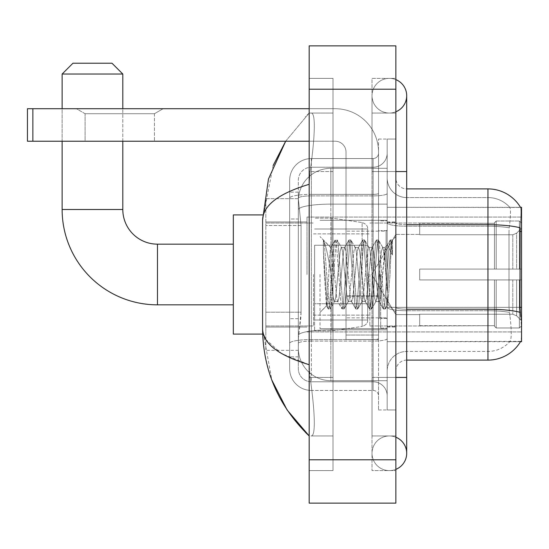 <?xml version="1.0" encoding="UTF-8"?>
<svg xmlns="http://www.w3.org/2000/svg" width="549" height="549" viewBox="0 0 549 549"><rect width="100%" height="100%" fill="white"/><g stroke="black" fill="none" stroke-linecap="round" stroke-linejoin="round"><path stroke-width="0.41" stroke-dasharray="2.75 2.06" d="M521.55 274.5L521.55 217.075L521.55 274.5M307.008 274.5L307.008 217.075L307.008 274.5M301.051 312.196L300.838 317.844L298.471 337.347L301.051 312.196L301.051 225.515L301.051 312.196L265.833 312.196L265.833 350.351L265.833 225.515L265.833 312.196L301.051 312.196M298.471 337.347L298.34 348.183A32.508 32.508 0 0 0 330.848 380.69L387.189 380.69L387.189 204.125L387.189 380.69L330.848 380.69L387.189 380.69L330.848 380.69L330.848 329.819A32.508 5.648 180 0 0 298.731 334.595A32.508 5.648 180 0 1 330.848 329.819L387.189 329.819L387.189 168.31L387.189 329.819L330.848 329.819L330.848 204.125L387.189 204.125L387.189 168.31L387.189 204.125L330.848 204.125L330.848 168.31L387.189 168.31L330.848 168.31A32.508 32.508 0 0 0 298.382 199.095L301.051 225.515L298.382 199.095A32.508 32.508 0 0 1 330.848 168.31L387.189 168.31L330.848 168.31A32.508 32.508 0 0 0 298.34 200.817L298.34 209.773L298.34 200.817A32.508 32.508 0 0 1 330.848 168.31L330.848 380.69A32.508 32.508 0 0 1 298.34 348.183L298.471 337.347M520.562 207.453A37.922 37.922 0 0 0 487.958 188.897L487.958 224.713A37.922 6.588 180 0 1 520.136 227.814L519.978 307.344L520.678 316.759C521.77 330.313 521.77 338.513 520.678 341.354L387.189 341.677L387.189 307.344L387.189 341.677L521.55 341.677L521.55 207.323L387.189 207.323L387.189 231.493L387.189 207.323L520.562 207.453C521.214 209.217 521.07 216.004 520.136 227.814C521.07 216.032 521.214 209.244 520.562 207.453A37.922 37.922 0 0 0 487.958 188.897L406.692 188.897A10.836 10.836 0 0 1 395.856 178.061L395.856 222.832L395.856 178.061A10.836 10.836 0 0 0 406.692 188.897L406.692 360.103L406.692 188.897A10.836 10.836 0 0 1 395.856 178.061M265.833 274.5L265.833 334.094L265.833 274.5M519.978 307.344L509.005 307.344L509.005 231.493L509.005 307.344L510.048 316.759L509.005 307.344L519.978 307.344L387.189 307.344L387.189 222.832L387.189 307.351A19.503 3.39 0 0 0 406.692 310.741L406.692 351.435L406.692 310.741A19.503 3.39 0 0 1 387.189 307.351L521.55 307.344M298.34 348.183L298.409 350.351L298.34 348.183A32.508 32.508 0 0 0 330.848 380.69A32.508 32.508 0 0 1 298.34 348.183L298.34 209.773L298.34 348.183A32.508 32.508 0 0 0 330.848 380.69A32.508 32.508 0 0 1 298.34 348.183M298.409 350.351L265.833 350.351L298.409 350.351M298.409 198.649L265.833 198.649L265.833 225.515L265.833 198.649L298.409 198.649M395.856 274.5L395.856 221.947L395.856 274.5M387.189 274.5L387.189 220.321L387.189 274.5M380.69 274.5L380.69 328.137L380.69 274.5M520.486 341.677L509.767 341.677L520.486 341.677A37.922 37.922 0 0 0 520.678 341.354C521.77 338.527 521.77 330.333 520.678 316.759M510.048 316.759C511.647 330.313 511.647 338.513 510.048 341.354A29.255 29.255 0 0 1 487.958 351.435L406.692 351.435L487.958 351.435A29.255 29.255 0 0 0 510.048 341.354C511.647 338.527 511.647 330.326 510.048 316.759M406.692 360.103A10.836 10.836 0 0 0 395.856 370.939L395.856 307.351L395.856 370.939A10.836 10.836 0 0 1 406.692 360.103L487.958 360.103L487.958 197.565A29.255 29.255 0 0 1 509.884 207.453L509.884 207.453A29.255 29.255 0 0 0 487.958 197.565L406.692 197.565A19.503 19.503 0 0 1 387.189 178.061L387.189 222.832L387.189 178.061A19.503 19.503 0 0 0 406.692 197.565L406.692 310.741L406.692 197.565A19.503 19.503 0 0 1 387.189 178.061M387.189 377.438L387.189 139.055L387.189 409.945L387.189 377.438L387.189 409.945L395.856 409.945L395.856 377.438L395.856 409.945L387.189 409.945L395.856 409.945L387.189 409.945L387.189 171.562L387.189 377.438L395.856 377.438L395.856 139.055L395.856 435.947L395.856 139.055L387.189 139.055L395.856 139.055L387.189 139.055L387.189 171.562L387.189 139.055L395.856 139.055L395.856 470.623L395.856 113.053L395.856 377.438L378.522 377.438L378.522 139.055L378.522 409.945L378.522 377.438L387.189 377.438M509.239 227.814C510.639 216.038 510.851 209.251 509.884 207.453C510.851 209.231 510.639 216.018 509.239 227.814L509.005 231.493L509.239 227.814A29.255 5.078 180 0 0 487.958 226.222A29.255 5.078 180 0 1 509.239 227.814M395.856 307.351L395.856 222.832L395.856 307.351A10.836 1.88 0 0 0 406.692 309.231A10.836 1.88 0 0 1 395.856 307.351M406.692 224.713A10.836 1.88 -0 0 1 395.856 222.832A10.836 1.88 0 0 0 406.692 224.713L487.958 224.713L487.958 310.741A29.255 5.078 180 0 1 509.417 312.367A29.255 5.078 180 0 0 487.958 310.741L487.958 197.565A29.255 29.255 0 0 1 509.884 207.453A29.255 29.255 0 0 0 487.958 197.565L406.692 197.565M387.189 370.939A19.503 19.503 0 0 1 406.692 351.435A19.503 19.503 0 0 0 387.189 370.939A19.503 19.503 0 0 1 406.692 351.435M520.486 207.323L509.767 207.323L520.486 207.323M298.34 356.85L289.673 356.85L289.673 318.701L289.673 356.85L298.34 356.85L298.34 318.701L298.34 356.85M298.34 180.23A13.004 13.004 0 0 1 311.338 167.225A13.004 13.004 0 0 0 298.34 180.23L298.34 198.141L298.34 180.23A13.004 13.004 0 0 1 311.338 167.225L311.338 381.775A13.004 13.004 0 0 1 298.34 368.77L298.34 198.141L298.34 368.77A13.004 13.004 0 0 0 311.338 381.775L373.1 381.775L373.1 347.098L373.1 390.442L373.1 339.57L373.1 381.775L311.338 381.775L311.338 341.08L373.1 341.08L373.1 347.098L373.1 341.08A14.089 2.443 0 0 0 387.189 338.63L387.189 193.433L387.189 338.63A14.089 2.443 0 0 1 373.1 341.08L373.1 195.883L373.1 341.08L311.338 341.08L311.338 167.225L373.1 167.225A14.089 14.089 0 0 0 387.189 153.144L387.189 193.433L387.189 153.144A14.089 14.089 0 0 1 373.1 167.225L373.1 195.883L373.1 167.225A14.089 14.089 0 0 0 387.189 153.144M289.673 347.098L289.673 368.77L289.673 347.098M311.338 390.442A21.672 21.672 0 0 1 289.673 368.77A21.672 21.672 0 0 0 311.338 390.442L373.1 390.442A5.415 5.415 0 0 1 378.522 395.856L378.522 153.144L378.522 395.856A5.415 5.415 0 0 0 373.1 390.442L311.338 390.442M378.522 274.5L378.522 328.679L378.522 274.5M378.522 139.055L387.189 139.055L378.522 139.055M378.522 409.945L387.189 409.945L378.522 409.945M289.673 180.23A21.672 21.672 0 0 1 311.338 158.558L311.338 339.57L311.338 158.558A21.672 21.672 0 0 0 289.673 180.23L289.673 343.338L289.673 180.23A21.672 21.672 0 0 1 311.338 158.558L373.1 158.558A5.415 5.415 0 0 0 378.522 153.144A5.415 5.415 0 0 1 373.1 158.558L373.1 339.57L373.1 158.558A5.415 5.415 0 0 0 378.522 153.144M311.338 158.558L373.1 158.558M289.673 219.01L289.673 318.701L289.673 192.15L289.673 219.01L298.34 219.01L298.34 318.701L298.34 192.15L298.34 219.01L289.673 219.01M311.338 167.225L373.1 167.225M387.189 395.856A14.089 14.089 0 0 0 373.1 381.775A14.089 14.089 0 0 1 387.189 395.856A14.089 14.089 0 0 0 373.1 381.775M298.34 192.15L289.673 192.15L298.34 192.15M320.012 274.5L320.012 328.679L320.012 274.5M323.395 251.771L323.395 240.016C325.557 244.511 328.041 255.285 330.848 272.331L330.848 247.414L330.848 272.331C328.041 255.285 325.557 244.511 323.395 240.016L323.395 251.771L324.404 274.5L323.395 251.771L327.279 304.407L328.165 308.812L327.279 304.407L323.395 251.771M330.848 247.482L320.012 236.578L330.738 247.585L335.048 240.188L334.163 244.593L329.572 304.407L328.426 309.039L330.148 309.039L329.002 304.407L324.411 244.593L323.526 240.188L324.411 244.593L329.002 304.407L330.409 308.812L328.426 309.039L329.572 304.407L334.163 244.593L335.309 239.961L330.848 247.482C330.127 249.363 329.434 258.366 328.769 274.5L327.643 296.213L326.586 305.848L324.404 274.5L326.408 305.786L328.165 308.812L326.408 305.786L320.012 312.422L326.586 305.848L327.643 296.213L328.769 274.5C329.434 258.366 330.127 249.363 330.848 247.482L330.848 247.482C332.056 248.155 333.257 257.165 334.451 274.5C333.257 257.165 332.056 248.155 330.848 247.482M348.21 274.5L345.918 251.037L344.765 247.414L344.436 247.695L343.619 251.037L339.035 297.963L337.889 301.586L337.56 301.305L336.743 297.963L334.451 274.5L336.743 297.963L337.56 301.305L341.931 308.812L341.039 304.407L336.455 244.593L335.309 239.961L337.031 239.961L335.878 244.593L331.294 304.407L330.409 308.812L334.78 301.305L334.451 301.586L333.298 297.963L331.006 274.5L333.298 297.963L334.451 301.586L337.889 301.586L341.931 308.812L341.039 304.407L336.455 244.593L335.309 239.961L337.031 239.961L335.878 244.593L331.294 304.407L330.409 308.812L334.451 301.586L337.889 301.586L339.035 297.963L343.619 251.037L344.436 247.695L348.807 240.188L347.922 244.593L343.338 304.407L341.931 308.812L343.907 309.039L342.761 304.407L338.177 244.593L337.031 239.961L341.656 247.695L341.327 247.414L340.181 251.037L335.597 297.963L334.78 301.305L335.597 297.963L340.181 251.037L341.327 247.414L344.765 247.414L348.807 240.188L347.922 244.593L343.338 304.407L342.185 309.039L343.907 309.039L342.761 304.407L338.177 244.593L337.285 240.188L341.327 247.414L344.765 247.414L345.918 251.037L350.502 297.963L351.319 301.305L350.502 297.963L348.21 274.5M344.765 274.5L342.473 251.037L341.656 247.695L342.473 251.037L347.064 297.963L348.21 301.586L347.064 297.963L344.765 274.5M361.969 274.5L359.677 251.037L358.531 247.414L358.202 247.695L357.385 251.037L352.794 297.963L351.648 301.586L351.319 301.305L355.69 308.812L354.805 304.407L350.214 244.593L348.807 240.188L350.79 239.961L349.644 244.593L345.053 304.407L343.907 309.039L348.54 301.305L351.648 301.586L355.69 308.812L354.805 304.407L350.214 244.593L349.068 239.961L350.79 239.961L349.644 244.593L345.053 304.407L344.168 308.812L348.21 301.586L351.648 301.586L352.794 297.963L357.385 251.037L358.202 247.695L362.566 240.188L361.681 244.593L357.097 304.407L355.69 308.812L357.667 309.039L356.521 304.407L351.936 244.593L350.79 239.961L355.416 247.695L355.086 247.414L353.94 251.037L349.356 297.963L348.54 301.305L349.356 297.963L353.94 251.037L355.086 247.414L358.531 247.414L362.566 240.188L361.681 244.593L357.097 304.407L355.951 309.039L357.667 309.039L356.521 304.407L351.936 244.593L351.051 240.188L355.086 247.414L358.531 247.414L359.677 251.037L364.261 297.963L365.078 301.305L364.261 297.963L361.969 274.5M358.531 274.5L356.239 251.037L355.416 247.695L356.239 251.037L360.823 297.963L361.969 301.586L360.823 297.963L358.531 274.5M375.729 274.5L373.437 251.037L372.291 247.414L371.961 247.695L371.145 251.037L366.554 297.963L365.408 301.586L365.078 301.305L369.45 308.812L368.564 304.407L363.973 244.593L362.566 240.188L364.55 239.961L363.404 244.593L358.82 304.407L357.667 309.039L362.299 301.305L365.408 301.586L369.45 308.812L368.564 304.407L363.973 244.593L362.827 239.961L364.55 239.961L363.404 244.593L358.82 304.407L357.927 308.812L361.969 301.586L365.408 301.586L366.554 297.963L371.145 251.037L371.961 247.695L376.333 240.188L375.447 244.593L370.856 304.407L369.45 308.812L371.433 309.039L370.287 304.407L365.696 244.593L364.55 239.961L369.182 247.695L368.853 247.414L367.706 251.037L363.115 297.963L362.299 301.305L363.115 297.963L367.706 251.037L368.853 247.414L372.291 247.414L376.333 240.188L375.447 244.593L370.856 304.407L369.71 309.039L371.433 309.039L370.287 304.407L365.696 244.593L364.811 240.188L368.853 247.414L372.291 247.414L373.437 251.037L378.028 297.963L378.844 301.305L378.028 297.963L375.729 274.5M372.291 274.5L369.999 251.037L369.182 247.695L369.999 251.037L374.583 297.963L375.729 301.586L374.583 297.963L372.291 274.5M385.021 250.296L385.021 262.175L382.941 247.695L382.612 247.414L381.466 251.037L376.875 297.963L375.729 301.586L379.174 301.586L383.209 308.812L382.324 304.407L377.739 244.593L376.593 239.961L378.309 239.961L377.163 244.593L372.579 304.407L371.433 309.039L376.058 301.305L379.174 301.586L383.209 308.812L382.324 304.407L377.739 244.593L376.593 239.961L378.309 239.961L377.163 244.593L372.579 304.407L371.694 308.812L376.058 301.305L376.875 297.963L381.466 251.037L382.612 247.414L385.021 247.414L385.021 262.175L387.855 304.421L390.037 274.5C390.867 251.456 391.677 240.119 392.473 240.489L392.473 255.004L387.457 244.978L385.021 250.296L380.32 297.963L379.174 301.586L380.32 297.963L385.021 247.414L387.457 244.978L385.021 250.296M392.219 240.215L390.922 244.593L386.338 304.407L385.192 309.039L384.046 304.407L379.455 244.593L378.309 239.961L382.941 247.695L385.021 247.414L387.457 244.978L392.473 255.004L391.499 244.593L390.353 239.961L389.207 244.593L384.616 304.407L383.209 308.812L385.192 309.039L384.046 304.407L379.455 244.593L378.57 240.188L382.941 247.695L383.758 251.037L385.021 262.175L387.855 304.421L390.037 274.5C390.867 251.456 391.677 240.119 392.473 240.489L392.473 255.004L391.499 244.593L390.353 239.961L389.207 244.593L384.616 304.407L383.47 309.039L385.453 308.812L386.338 304.407L390.922 244.593L392.075 239.961L392.473 240.489L392.219 240.215L395.856 236.578L392.219 240.215M85.095 113.718L76.428 108.716L163.108 108.716L76.428 108.716L163.108 108.716L76.428 108.716L85.095 113.718L85.095 141.223L154.441 141.223L85.095 141.223L154.441 141.223L85.095 141.223L85.095 113.718L154.441 113.718L163.108 108.716L154.441 113.718L85.095 113.718L154.441 113.718L154.441 141.223L154.441 113.718L85.095 113.718M346.014 274.5L346.014 231.156L346.014 274.5M346.014 339.515L378.522 339.515L346.014 339.515L346.014 335.034L346.014 339.515L378.522 339.515L378.522 152.059A43.344 43.344 0 0 0 335.178 108.716L27.45 108.716L32.865 108.716L27.45 108.716L27.45 141.223L27.45 108.716L27.45 141.223L335.178 141.223A10.836 10.836 0 0 1 346.014 152.059L346.014 339.515L346.014 295.698L378.522 295.698L378.522 152.059A43.344 43.344 0 0 0 335.178 108.716L32.865 108.716L32.865 141.223L335.178 141.223A10.836 10.836 0 0 1 346.014 152.059L346.014 295.698L378.522 295.698L378.522 339.515L346.014 339.515M309.176 108.716L335.178 108.716A43.344 43.344 0 0 1 378.522 152.059L378.522 335.034L378.522 152.059A43.344 43.344 0 0 0 335.178 108.716L32.865 108.716L32.865 141.223L27.45 141.223L335.178 141.223A10.836 10.836 0 0 1 346.014 152.059L346.014 295.698L346.014 152.059A10.836 10.836 0 0 0 335.178 141.223L309.176 141.223M262.676 334.094L233.325 334.094L233.325 214.906L233.325 334.094L233.325 244.161L157.474 244.161L157.474 304.839A95.354 95.354 0 0 1 62.126 209.485L62.126 74.04L122.804 74.04L62.126 74.04L122.804 74.04L111.969 63.21L72.962 63.21L111.969 63.21L72.962 63.21L62.126 74.04M62.126 209.485L122.804 209.485L62.126 209.485L122.804 209.485L122.804 74.04M419.697 269.085L419.697 274.5L419.697 269.085L512.807 269.085L419.697 269.085L494.464 269.085L494.464 222.77L494.464 269.085L496.193 269.085L496.193 221.027L496.193 269.085L419.697 269.085L419.697 279.915L494.464 279.915L494.464 325.681L494.464 279.915L419.697 279.915L419.697 269.085L419.697 279.915L419.697 269.085L521.55 269.085L521.55 223.21L521.55 269.085L519.381 269.085L519.381 221.027L519.381 269.085L496.193 269.085L521.55 269.085L521.55 228.226L521.55 269.085L419.697 269.085L494.464 269.085L494.464 222.77L494.464 223.319L419.697 223.031L494.464 223.319L494.464 269.085L494.464 222.77L496.193 221.027L494.464 222.77L494.464 269.085L496.193 269.085L496.193 221.027L519.381 221.027L496.193 221.027L496.193 269.085L419.697 269.085L419.697 279.915L521.55 279.915L521.55 325.79L521.55 279.915L519.381 279.915L519.381 327.973L521.55 325.79L519.381 327.973L519.381 279.915L496.193 279.915L496.193 327.973L519.381 327.973L496.193 327.973L496.193 279.915L494.464 279.915L494.464 326.23L496.193 327.973L494.464 326.23L494.464 279.915L521.55 279.915L521.55 325.79L521.55 320.774L516.636 315.826L512.807 314.227L516.636 315.826L521.55 320.774L521.55 279.915L419.697 279.915L494.464 279.915L494.464 325.681L419.697 325.969L494.464 325.681L494.464 279.915L419.697 279.915L419.697 269.085M419.697 234.773L512.807 234.773L419.697 234.773L419.697 223.319L419.697 234.773L512.807 234.773L516.636 233.174L521.55 228.226L521.55 223.21L519.381 221.027L521.55 223.21L521.55 228.226L516.636 233.174L512.807 234.773L419.697 234.773L419.697 223.031L494.464 223.319L494.464 222.77L494.464 223.319L419.697 223.319L419.697 234.773M369.854 274.5L369.854 325.969L369.854 274.5M313.506 274.5L313.506 325.969L313.506 274.5M419.697 314.227L512.807 314.227L419.697 314.227L419.697 325.681L419.697 314.227L512.807 314.227L516.636 315.826L512.807 314.227L419.697 314.227L419.697 325.969L494.464 325.681L419.697 325.681L419.697 314.227M314.591 245.245L314.591 330.848L314.591 303.755L367.686 303.755L367.686 320.012L367.686 228.988L367.686 245.245L314.591 245.245L314.591 320.012L314.591 303.755L367.686 303.755L367.686 320.012L367.686 228.988L367.686 245.245L314.591 245.245L314.591 330.848L314.591 303.755L367.686 303.755L367.686 320.019C367.857 322.984 366.005 325.132 362.12 326.456L362.12 303.755L367.686 303.755L367.686 320.019C367.857 322.984 366.005 325.132 362.12 326.456L362.12 303.755L331.925 303.755L331.925 330.848L331.925 218.152L331.925 245.245L314.591 245.245L314.591 320.012L314.591 303.755L331.925 303.755L331.925 330.848L331.925 218.152L331.925 245.245L362.12 245.245L362.12 222.544L362.12 326.456L331.925 330.848L314.591 330.848L331.925 330.848L362.12 326.456L362.12 222.544C366.005 223.868 367.857 226.016 367.686 228.981L367.686 245.245L314.591 245.245M122.804 141.223L122.804 108.716M62.126 141.223L62.126 108.716M494.464 279.915L494.464 326.23L496.193 327.973L519.381 327.973L521.55 325.79L521.55 279.915L521.55 325.79L519.381 327.973L519.381 279.915L519.381 327.973L496.193 327.973L496.193 279.915L496.193 327.973L494.464 326.23L494.464 279.915L496.193 279.915L494.464 279.915M494.464 325.681L494.464 326.23L494.464 325.681M496.193 221.027L494.464 222.77L496.193 221.027L519.381 221.027L519.381 269.085L519.381 221.027L496.193 221.027M519.381 279.915L496.193 279.915L519.381 279.915M496.193 269.085L519.381 269.085L496.193 269.085M519.381 269.085L521.55 269.085L521.55 223.21L521.55 269.085L519.381 269.085M521.55 223.21L519.381 221.027L521.55 223.21L521.55 269.085L521.55 223.21M521.55 279.915L521.55 325.79L521.55 320.774L516.636 315.826L521.55 320.774L521.55 279.915L516.636 279.915L521.55 279.915M516.636 233.174L521.55 228.226L516.636 233.174L512.807 234.773L516.636 233.174L516.636 269.085L521.55 269.085L512.807 269.085L516.636 269.085L516.636 233.174M512.807 279.915L419.697 279.915L419.697 274.5L419.697 279.915L512.807 279.915L512.807 314.227L512.807 279.915M233.325 244.161L233.325 274.5L233.325 214.906L262.676 214.906M367.686 245.245L362.12 245.245L362.12 222.544L331.925 218.152L314.591 218.152L331.925 218.152L362.12 222.544C366.005 223.868 367.857 226.016 367.686 228.981L367.686 245.245M378.522 335.034L378.522 339.515L378.522 335.034L346.014 335.034L378.522 335.034M389.358 435.947A17.335 17.335 0 0 0 372.023 453.289A17.335 17.335 0 0 0 395.856 469.361A17.335 17.335 0 0 1 389.358 470.623A17.335 17.335 0 0 0 395.856 469.361A17.335 17.335 0 0 1 372.023 453.289A17.335 17.335 0 0 1 395.856 437.217A17.335 17.335 0 0 0 389.358 435.947A17.335 17.335 0 0 1 406.692 453.289A17.335 17.335 0 0 0 389.358 435.947M389.358 113.053A17.335 17.335 0 0 1 372.023 95.711A17.335 17.335 0 0 1 395.856 79.639A17.335 17.335 0 0 0 389.358 78.377A17.335 17.335 0 0 1 395.856 79.639A17.335 17.335 0 0 0 372.023 95.711A17.335 17.335 0 0 0 395.856 111.783A17.335 17.335 0 0 1 389.358 113.053A17.335 17.335 0 0 0 406.692 95.711A17.335 17.335 0 0 1 389.358 113.053M273.134 165.558L262.58 220.101L262.58 328.899L271.817 380.059M309.176 45.869L395.856 45.869L395.856 503.131L309.176 503.131L309.176 45.869M309.176 171.562L309.176 377.438L309.176 78.377L309.176 171.562L333.01 171.562L333.01 470.623L309.176 470.623L309.176 377.438L309.176 470.623L333.01 470.623L333.01 78.377L309.176 78.377L333.01 78.377L333.01 377.438L333.01 171.562L309.176 171.562M395.856 78.377L395.856 171.562L395.856 78.377L372.023 78.377L372.023 470.623L395.856 470.623L372.023 470.623L372.023 78.377L395.856 78.377M395.856 171.562L372.023 171.562L395.856 171.562L372.023 171.562L372.023 377.438L372.023 113.053L372.023 171.562L406.692 171.562L389.358 171.562L406.692 171.562L406.692 377.438L372.023 377.438L372.023 435.947L372.023 377.438L395.856 377.438M372.023 435.947L395.856 435.947L372.023 435.947M372.023 113.053L395.856 113.053L372.023 113.053M333.01 435.947L333.01 377.438L333.01 435.947L310.906 435.947C316.498 436.874 314.453 408.621 310.151 377.438C314.44 408.511 316.512 436.86 310.906 435.947L333.01 435.947M262.58 220.101C262.93 205.518 278.46 193.584 309.176 184.292L310.151 171.562C314.44 140.489 316.512 112.14 310.906 113.053L309.176 113.053L310.906 113.053C316.498 112.126 314.453 140.379 310.151 171.562L309.176 184.292L309.176 364.708L310.151 377.438L309.176 364.708L281.472 353.522L265.833 339.515M333.01 113.053L310.906 113.053L333.01 113.053M309.176 184.292L309.176 364.708M285.672 141.223L309.176 113.053L285.672 141.223M263.348 334.094L262.58 328.899M521.55 231.493L519.978 231.493M299.184 208.49A32.508 5.648 180 0 1 330.848 204.125A32.508 5.648 180 0 0 299.184 208.49M298.34 200.817A32.508 32.508 0 0 1 330.848 168.31L330.848 329.819A32.508 5.648 0 0 0 298.34 335.466A32.508 5.648 180 0 1 330.848 329.819L330.848 168.31A32.508 32.508 0 0 0 298.382 199.095M301.051 225.515L265.833 225.515L301.051 225.515M520.253 312.367A37.922 6.588 180 0 0 487.958 309.231L406.692 309.231M487.958 226.222L406.692 226.222A19.503 3.39 0 0 1 387.189 222.832A19.503 3.39 0 0 0 406.692 226.222L487.958 226.222M487.958 310.741L406.692 310.741L487.958 310.741M311.338 339.57A21.672 3.761 180 0 0 289.673 343.338A21.672 3.761 180 0 1 311.338 339.57L373.1 339.57A5.415 0.94 0 0 0 378.522 338.63A5.415 0.94 0 0 1 373.1 339.57L311.338 339.57M378.522 171.562L387.189 171.562L378.522 171.562M311.338 194.373L373.1 194.373A5.415 0.94 -0 0 0 378.522 193.433A5.415 0.94 0 0 1 373.1 194.373L311.338 194.373A21.672 3.761 180 0 0 289.673 198.141A21.672 3.761 180 0 1 311.338 194.373M311.338 195.883L373.1 195.883A14.089 2.443 0 0 0 387.189 193.433A14.089 2.443 0 0 1 373.1 195.883L311.338 195.883A13.004 2.258 180 0 0 298.34 198.141A13.004 2.258 180 0 1 311.338 195.883M311.338 341.08A13.004 2.258 180 0 0 298.34 343.338A13.004 2.258 180 0 1 311.338 341.08M311.338 381.775A13.004 13.004 0 0 1 298.34 368.77M298.34 318.701L289.673 318.701L298.34 318.701M386.105 274.5L386.105 231.156L386.105 274.5M379.606 274.5L379.606 317.844L379.606 274.5M378.522 295.698L346.014 295.698L378.522 295.698M378.522 296.638L346.014 296.638L378.522 296.638M512.807 234.773L512.807 269.085L512.807 234.773M516.636 279.915L516.636 315.826L516.636 279.915M32.865 141.223L32.865 108.716M389.358 377.438L406.692 377.438L389.358 377.438M309.176 89.213L395.856 89.213M309.176 459.788L395.856 459.788M333.01 377.438L309.176 377.438L333.01 377.438M333.01 171.562L310.151 171.562L333.01 171.562M330.848 329.819L387.189 329.819L330.848 329.819M330.848 204.125L387.189 204.125L330.848 204.125A32.508 5.648 180 0 0 298.34 209.773A32.508 5.648 0 0 1 330.848 204.125M307.008 217.075L521.55 217.075L307.008 217.075M265.833 221.947L307.008 221.947L265.833 221.947M265.833 327.053L307.008 327.053L265.833 327.053M307.008 331.925L521.55 331.925L307.008 331.925M387.189 221.947L395.856 221.947L387.189 221.947M380.69 328.137L387.189 328.137L380.69 328.137M387.189 230.614L380.69 230.614L387.189 230.614M387.189 318.386L380.69 318.386L387.189 318.386M380.69 220.863L387.189 220.863L380.69 220.863M387.189 327.053L395.856 327.053L387.189 327.053M378.522 231.156L346.014 231.156L378.522 231.156M378.522 317.844L346.014 317.844L378.522 317.844M387.189 326.511L395.856 326.511L387.189 326.511M386.105 231.156L387.189 230.072L386.105 231.156L379.606 231.156L378.522 230.072L379.606 231.156L386.105 231.156M379.606 317.844L386.105 317.844L387.189 318.928L386.105 317.844L379.606 317.844L378.522 318.928L379.606 317.844M320.012 328.679L387.189 328.679L320.012 328.679M387.855 304.421L395.856 312.422L387.855 304.421M320.012 220.321L387.189 220.321L320.012 220.321M387.189 222.489L395.856 222.489L387.189 222.489M390.353 239.961L392.075 239.961L390.353 239.961M388.047 304.359L385.453 308.812L388.047 304.359M386.722 245.973L390.092 240.188L386.722 245.973M233.325 304.839L157.474 304.839M371.769 274.5L395.856 234.409L419.697 234.409L395.856 234.409L371.769 274.5L395.856 314.591L419.697 314.591L395.856 314.591L371.769 274.5M369.854 325.969L419.697 325.969L369.854 325.969M313.506 315.133L369.854 315.133L313.506 315.133M265.833 325.969L313.506 325.969L265.833 325.969M265.833 223.031L313.506 223.031L265.833 223.031M313.506 233.867L369.854 233.867L313.506 233.867M369.854 223.031L419.697 223.031L369.854 223.031M367.686 228.988L314.591 228.988L367.686 228.988M367.686 320.012L314.591 320.012L367.686 320.012M372.023 377.438L372.023 453.289L372.023 377.438M372.023 171.562L372.023 95.711L372.023 171.562M406.692 377.438L406.692 453.289M406.692 171.562L406.692 95.711M309.176 113.053L305.402 116.69"/><path stroke-width="0.82" d="M520.486 341.677L520.678 341.354A37.922 37.922 0 0 1 487.958 360.103A37.922 37.922 0 0 0 520.486 341.677L521.55 341.677L521.55 207.323L520.562 207.453A37.922 37.922 0 0 0 487.958 188.897L406.692 188.897M520.678 316.759L519.978 307.344L520.136 227.814A37.922 6.588 180 0 0 487.958 224.713L487.958 188.897A37.922 37.922 0 0 1 520.562 207.453M520.253 312.367A37.922 6.588 180 0 0 487.958 309.231L487.958 360.103L406.692 360.103M233.325 304.839L157.474 304.839L157.474 244.161A34.676 34.676 0 0 1 122.804 209.485L122.804 141.223M157.474 304.839A95.354 95.354 0 0 1 62.126 209.485L62.126 141.223M233.325 244.161L157.474 244.161A34.676 34.676 0 0 1 122.804 209.485L62.126 209.485M72.962 63.21L111.969 63.21L122.804 74.04L62.126 74.04L72.962 63.21M122.804 108.716L122.804 74.04M62.126 108.716L62.126 74.04M262.676 214.906L233.325 214.906L233.325 334.094L262.676 334.094M32.865 141.223L27.45 141.223L27.45 108.716L32.865 108.716L32.865 141.223L309.176 141.223M309.176 108.716L32.865 108.716M395.856 469.361A17.335 17.335 0 0 0 395.856 437.217A17.335 17.335 0 0 1 395.856 469.361A17.335 17.335 0 0 0 406.692 453.289A17.335 17.335 0 0 1 395.856 469.361M395.856 79.639A17.335 17.335 0 0 1 395.856 111.783A17.335 17.335 0 0 0 395.856 79.639A17.335 17.335 0 0 1 406.692 95.711A17.335 17.335 0 0 0 395.856 79.639M309.176 184.292C278.528 193.529 262.992 205.47 262.58 220.101L262.58 328.899C262.93 343.482 278.46 355.416 309.176 364.708M309.176 503.131L395.856 503.131L395.856 45.869L309.176 45.869L309.176 503.131M262.58 220.101L268.475 178.995L285.672 141.223L273.134 165.558M271.817 380.059L287.1 409.966L309.176 435.947C278.576 406.246 263.046 370.561 262.58 328.899M265.833 339.515L263.348 334.094M521.55 231.493L519.978 231.493M521.55 307.344L519.978 307.344M406.692 309.231L487.958 309.231L487.958 224.713L406.692 224.713M395.856 377.438L406.692 377.438L406.692 95.711M395.856 171.562L406.692 171.562M309.176 459.788L395.856 459.788M309.176 89.213L395.856 89.213M406.692 377.438L406.692 453.289M309.176 435.947L305.402 432.31"/></g></svg>
